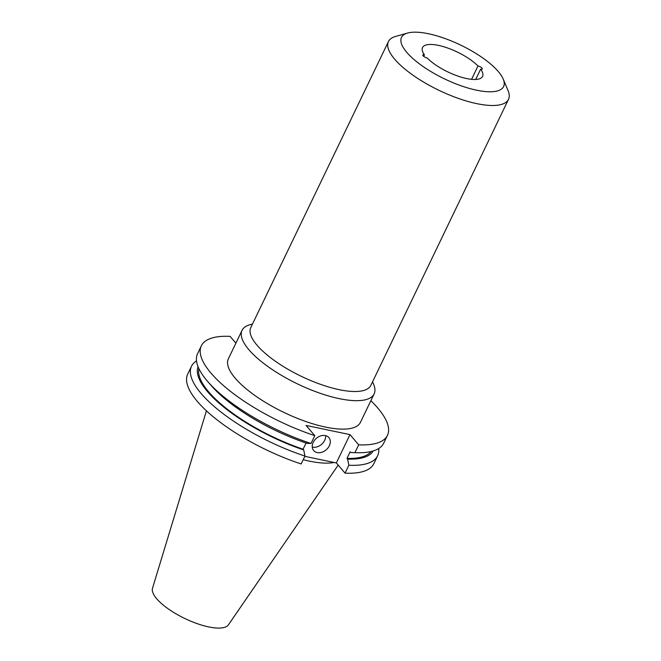 <?xml version="1.0" encoding="UTF-8"?>
<svg xmlns="http://www.w3.org/2000/svg" width="661" height="661" viewBox="0 0 661 661"><rect width="100%" height="100%" fill="white"/><g stroke="black" fill="none" stroke-linecap="round" stroke-linejoin="round"><path stroke-width="0.99" d="M475.689 79.469L480.663 69.141A3.148 1.041 25.7 0 0 480.778 69.165A3.148 1.041 25.7 0 0 482.282 68.959A3.148 1.041 25.7 0 0 481.117 67.372A3.148 1.041 25.7 0 0 478.11 66.026A3.148 1.041 25.7 0 0 477.986 66.009L471.574 79.337M480.663 69.141A33.314 11.014 -154.3 0 1 482.563 76.42A33.314 11.014 -154.3 0 1 458.908 76.428A33.314 11.014 -154.3 0 1 427.113 57.937A3.148 1.041 -154.3 0 1 426.989 57.92A3.148 1.041 -154.3 0 1 423.982 56.573A3.148 1.041 -154.3 0 1 422.817 54.987A3.148 1.041 -154.3 0 1 424.312 54.78A3.148 1.041 -154.3 0 1 424.436 54.805L423.693 56.359M424.436 54.805A33.314 11.014 -154.3 0 1 422.536 47.526A33.314 11.014 -154.3 0 1 438.392 45.378A33.314 11.014 -154.3 0 1 477.986 66.009M428.468 33.744A56.656 18.723 25.7 0 0 407.573 33.05A56.656 18.723 25.7 0 0 415.439 60.738A56.656 18.723 25.7 0 0 476.631 90.202A56.656 18.723 25.7 0 0 503.211 79.08A56.656 18.723 25.7 0 0 428.468 33.744M503.211 79.08L508.045 90.565A66.621 22.02 -154.3 0 1 508.499 99.34A66.621 22.02 -154.3 0 1 476.788 103.645A66.621 22.02 -154.3 0 1 413.051 75.255A66.621 22.02 -154.3 0 1 388.437 41.56A66.621 22.02 -154.3 0 1 395.584 36.438L407.573 33.05M508.499 99.34L370.854 385.355A66.621 22.02 -154.3 0 1 339.134 389.66A66.621 22.02 -154.3 0 1 275.406 361.27A66.621 22.02 -154.3 0 1 250.792 327.567L388.437 41.56M372.581 381.769L373.622 384.256A73.288 24.226 -154.3 0 1 374.126 393.906A73.288 24.226 -154.3 0 1 339.242 398.641A73.288 24.226 -154.3 0 1 248.924 349.752A73.288 24.226 -154.3 0 1 242.058 330.343A73.288 24.226 -154.3 0 1 249.916 324.716L252.519 323.981M374.126 393.906L360.427 422.371A73.288 24.226 -154.3 0 1 305.275 421.33A73.288 24.226 -154.3 0 1 235.225 378.216A73.288 24.226 -154.3 0 1 228.359 358.807L242.058 330.343M371.069 451.537A95.779 31.654 -154.3 0 1 346.975 458.387L350.165 451.76L350.793 452.496L354.907 452.661L358.683 444.82A103.265 34.132 25.7 0 0 387.445 435.376A103.265 34.132 25.7 0 0 370.862 400.706M325.361 435.574A9.989 7.552 -40.5 0 1 328.881 437.582A9.989 7.552 -40.5 0 1 327.996 447.918A9.989 7.552 -40.5 0 1 317.181 452.57A9.989 7.552 -40.5 0 1 313.669 450.554A9.989 7.552 -40.5 0 1 314.553 440.218A9.989 7.552 -40.5 0 1 325.361 435.574M325.65 435.64A9.989 7.552 -40.5 0 1 321.676 444.258A9.989 7.552 -40.5 0 1 312.546 447.133A9.989 7.552 -40.5 0 1 312.256 447.067M198.06 366.715A97.2 32.125 25.7 0 0 207.521 391.626A97.2 32.125 25.7 0 0 303.713 449.943L304.961 456.065L301.152 463.964A103.265 34.132 -154.3 0 1 187.716 374.134L191.516 366.235A103.265 34.132 25.7 0 0 201.192 393.584A103.265 34.132 25.7 0 0 304.961 456.065M334.144 462.485A73.288 24.226 -154.3 0 1 309.183 461.097A73.288 24.226 -154.3 0 1 303.209 459.701M338.184 465.096L228.442 624.81A42.197 13.947 -154.3 0 1 208.711 626.917A42.197 13.947 -154.3 0 1 169.15 609.492A42.197 13.947 -154.3 0 1 152.501 588.257L206.422 410.82M235.894 343.15L230.111 336.366A103.265 34.132 25.7 0 0 201.349 345.81A103.265 34.132 25.7 0 0 314.793 435.64L306.084 425.436L349.983 434.616L358.683 444.82M349.983 434.616L336.342 462.948L345.05 473.144L348.851 465.245L347.603 459.122A97.2 32.125 25.7 0 0 373.159 450.984M346.975 458.387L347.603 459.122M304.82 456.354L336.342 462.948M314.793 435.64L311.017 443.481L306.902 443.316A97.2 32.125 -154.3 0 1 211.107 385.454L207.67 381.48A103.265 34.132 -154.3 0 1 197.573 353.652L201.349 345.81M306.06 443.027L303.085 449.207A95.779 31.654 -154.3 0 1 198.928 368.689M303.713 449.943L303.085 449.207M311.017 443.481A103.265 34.132 -154.3 0 1 207.67 381.48M387.445 435.376L383.669 443.209A103.265 34.132 -154.3 0 1 355.626 452.686A103.265 34.132 -154.3 0 1 354.907 452.661M378.679 448.555A103.265 34.132 -154.3 0 1 377.613 455.801A103.265 34.132 -154.3 0 1 348.851 465.245M377.613 455.801L373.812 463.7A103.265 34.132 -154.3 0 1 345.05 473.144M196.515 360.889A103.265 34.132 25.7 0 0 191.516 366.235M352.338 452.562L355.626 452.686"/></g></svg>
